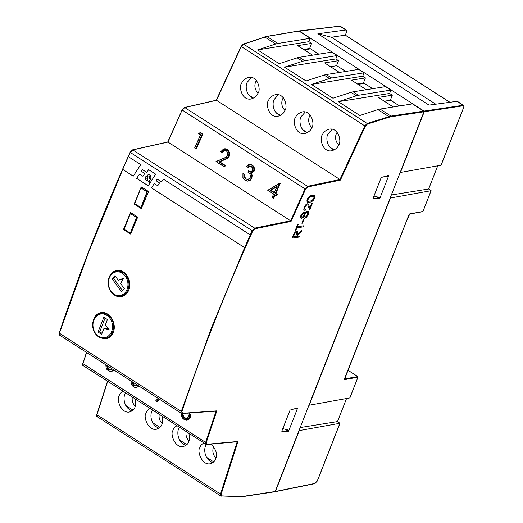 <?xml version="1.0" encoding="UTF-8"?>
<svg xmlns="http://www.w3.org/2000/svg" width="523" height="523" viewBox="0 0 523 523"><rect width="100%" height="100%" fill="white"/><g stroke="black" fill="none" stroke-linecap="round" stroke-linejoin="round"><path stroke-width="0.78" d="M161.6 181.912L157.24 179.134L156.148 180.768L159.522 182.939L157.743 185.776L154.292 183.566L151.441 187.842L244.633 247.641L250.269 234.892L163.359 179.121L161.594 181.926L157.24 179.134M157.743 185.776L154.292 183.566M250.269 234.892L244.633 247.641M250.295 234.892L163.385 179.121M146.813 172.427L142.452 169.642L141.367 171.283L144.74 173.453L142.956 176.29L139.504 174.074L136.66 178.356L148.231 185.783L155.638 174.166L148.578 169.635L146.806 172.44L142.452 169.642M148.231 185.783L155.664 174.166L148.578 169.635M142.962 176.277L139.504 174.074M150.179 178.31L149.107 179.049L148.977 177.912L150.722 177.022L150.748 175.721L149.813 174.584L148.506 174.296L147.597 175.146L147.46 176.428L145.91 176.565L145.224 177.395L145.178 179.075L146.342 180.474L147.957 180.814L149.317 182.266L150.029 181.154L149.343 180.448L151.193 179.35L150.153 178.31L149.107 179.049M148.532 174.296L147.623 175.14L147.46 176.428M146.662 176.362L145.25 177.395L145.204 179.075L146.368 180.474L147.983 180.808L149.343 182.266M147.983 180.808L147.604 180.86M128.338 156.645L122.702 169.4L133.254 176.173L140.759 164.601L128.338 156.645L140.733 164.601L133.254 176.173M146.826 178.206L147.146 179.317L147.806 179.435L147.623 177.781L146.826 178.206M147.146 179.317L147.806 179.435L147.623 177.781M148.826 176.676L149.611 176.369L148.852 176.676L149.611 176.369L149.127 175.669L148.826 176.676L149.585 176.369L149.127 175.669M132.267 150.108L130.194 152.245L128.416 156.678M184.246 107.738L182.102 109.908L184.501 107.496L216.293 100.22M243.071 44.331L241.07 46.416L243.28 44.102L266.665 36.42L298.711 30.994M303.608 49.443L309.629 48.476L311.616 43.402L308.93 41.677L310.25 38.297L298.953 31.047L266.913 36.473L243.561 44.148L241.247 46.612L216.496 100.285L184.763 107.548L182.285 110.111L305.007 188.862L305.622 189.084L307.72 186.966A0.484 0.386 -101.9 0 0 307.517 186.319L305.007 188.862L290.631 220.784L291.089 221.379L254.871 228.786A0.484 0.386 -101.6 0 0 254.675 228.133L252.158 230.676L250.269 234.873M167.713 142.008L182.102 109.908L167.961 142.06L132.783 149.918L130.292 152.481L252.158 230.676L252.772 230.905L254.871 228.786M252.772 230.905C225.413 291.69 201.793 351.907 181.919 411.562L181.272 411.411L210.612 329.915L244.614 247.634M216.306 411.124L181.958 413.471A0.484 0.399 -94 0 0 182.494 413.275L181.919 411.562M206.35 444.452A0.484 0.399 -95.1 0 0 206.886 444.256L206.291 442.543L205.644 442.399C205.271 443.733 205.506 444.419 206.35 444.452L83.105 365.577C82.588 365.538 82.477 364.812 82.758 363.413L82.856 363.335M221.111 496.059A0.484 0.405 -87.8 0 0 221.667 495.869L221.17 494.196L220.516 494.058L221.111 496.059L220.732 495.948L97.167 416.654C96.657 416.563 96.533 415.857 96.801 414.536L96.899 414.451M241.835 496.667A0.484 0.392 -98.6 0 0 242.358 496.477L275.131 491.515L274.608 491.712L275.131 491.515L423.95 111.785L391.171 116.747A0.484 0.392 -98.6 0 0 390.982 116.093L367.139 123.448L364.799 125.899L339.957 179.507L340.401 180.108L307.72 186.966M216.247 100.233L241.07 46.416L364.799 125.899L365.414 126.135L367.368 124.088A0.484 0.366 -107.5 0 0 367.139 123.448L243.561 44.148A0.484 0.373 -108.6 0 0 243.28 44.102M288.807 430.213L288.389 431.285L281.779 431.24L290.062 410.097L297.548 407.92L297.084 409.097M379.953 197.642L379.535 198.714L372.925 198.668L381.208 177.526L388.694 175.342L388.229 176.526M167.955 142.06L290.631 220.784L254.675 228.133L132.783 149.918A0.484 0.386 -102.6 0 0 132.522 149.866L167.752 142.001M250.118 166.124L247.791 167.125L248.333 167.295L250.249 166.105M247.752 179.5L246.189 178.931L244.607 176.885L244.62 174.257L242.966 173.492L242.927 177.559L245.084 180.343L248.007 181.089L250.216 180.317L251.825 178.317L252.191 175.218L251.302 173.041L254.211 171.08L254.583 168.949L253.923 166.719L252.367 165.052L250.171 164.464M250.87 171.498L248.549 170.858L247.948 172.198L249.85 174.009L250.432 175.82L250.125 177.67L248.275 179.513L245.607 179.069L243.973 176.944L243.973 174.231M277.386 194.399L276.942 194.406L276.321 195.792L276.765 195.779L277.386 194.399L275.909 193.445L280.21 183.155L267.926 190.294L273.712 194L272.189 197.387L273.189 198.027L274.712 194.648L276.19 195.595L276.7 194.464L275.216 193.517L279.772 183.377M276.268 195.752L274.712 194.648L273.32 198.224L273.764 198.217L275.183 195.066M224.445 150.454L221.824 152.317L222.386 152.494L225.047 150.31M223.334 158.561L215.979 161.548L224.759 166.889L225.393 165.484L219.732 161.849L227.793 158.214L229.329 156.22L229.656 152.494L227.498 149.447L225.021 148.761M199.956 132.705L198.629 133.633L200.538 134.856L194.641 147.976L196.321 148.754L202.852 134.208L200.446 132.665L198.799 133.627L200.642 134.81L194.746 147.924L195.746 148.565L202.166 134.274L200.002 132.672L202.166 134.274M216.496 100.285L339.95 179.507L307.517 186.319L184.763 107.548A0.484 0.386 -102.9 0 0 184.501 107.496M338.577 145.146C341.839 142.053 338.682 127.462 329.372 129.129C325.62 130.312 323.306 132.195 322.436 134.79C319.174 137.876 322.331 152.468 331.641 150.801C335.393 149.624 337.701 147.734 338.577 145.146M311.675 127.887C314.944 124.794 311.786 110.203 302.471 111.87C298.725 113.053 296.41 114.936 295.541 117.531C292.279 120.617 295.43 135.209 304.746 133.542C308.498 132.365 310.806 130.475 311.675 127.887M284.78 110.628C288.049 107.535 284.891 92.944 275.575 94.611C271.829 95.794 269.515 97.677 268.645 100.272C265.377 103.358 268.534 117.95 277.85 116.283C281.603 115.106 283.911 113.216 284.78 110.628M257.885 93.369C261.147 90.276 257.996 75.685 248.68 77.352C244.927 78.535 242.62 80.418 241.75 83.007C238.481 86.099 241.639 100.691 250.955 99.024C254.701 97.84 257.015 95.957 257.885 93.369M264.501 36.97A0.484 0.373 -108.6 0 1 264.782 37.015L275.693 44.017L257.636 49.901L279.158 63.708L297.208 57.824L302.588 61.276L284.532 67.16L306.053 80.967L324.11 75.083L329.483 78.535L311.433 84.419L332.948 98.226L351.005 92.342L356.385 95.794L338.329 101.678L359.844 115.485L377.9 109.608A29.007 13.709 -57.3 0 1 380.051 109.078L412.457 103.881L423.754 111.131L423.95 111.785M275.693 44.017A29.007 13.709 -57.3 0 1 277.844 43.487L310.25 38.297M298.953 31.047L298.43 31.236M203.78 443.02C201.505 444.387 200.146 446.041 199.701 447.976C197.034 450.97 201.649 465.333 210.076 463.803C213.41 462.692 215.332 460.868 215.836 458.331C217.646 454.428 216.117 449.675 211.259 444.086M176.885 425.761C174.61 427.128 173.244 428.782 172.806 430.717C170.138 433.711 174.754 448.067 183.181 446.544C186.515 445.433 188.437 443.609 188.94 441.072C189.679 439.327 189.659 436.783 188.881 433.456M149.99 408.502C147.708 409.869 146.348 411.523 145.904 413.458C143.243 416.452 147.852 430.808 156.285 429.285C159.62 428.174 161.542 426.35 162.045 423.813C162.784 422.061 162.758 419.524 161.98 416.197M123.095 391.243C120.813 392.61 119.453 394.264 119.009 396.199C116.348 399.193 120.957 413.549 129.384 412.026C132.724 410.908 134.64 409.091 135.15 406.554C135.882 404.802 135.862 402.265 135.084 398.938M188.345 419.74L187.352 420.08L188.345 419.74L190.241 417.432L190.398 414.994L189.64 413M131.149 381.064L131.116 382.731L131.946 385.196L133.633 386.968L136.647 387.51L138.896 386.039M105.842 364.511L106.156 368.048L108.326 370.722L110.739 371.513L112.072 371.252L113.89 369.99M111.772 369.571L109.34 369.303L108.261 368.231L107.548 365.917M159.489 399.252L156.71 401.775L159.692 399.382M122.774 169.445L88.812 251.759L59.413 333.216L181.272 411.411C180.906 412.732 181.135 413.418 181.958 413.471M138.399 194.026A1108.734 523.935 122.7 0 0 134.123 204.003L141.295 208.605A1108.734 523.935 122.7 0 1 148.63 191.581L141.452 186.979A1108.734 523.935 122.7 0 0 141.184 187.607M130.528 212.508A1108.734 523.935 122.7 0 0 123.487 229.486L130.658 234.088A1108.734 523.935 122.7 0 1 137.699 217.11L130.528 212.508M100.148 337.629L106.051 338.76C109.497 338.093 111.948 335.851 113.393 332.027C116.982 323.221 109.17 310.799 101.07 312.623C97.082 313.447 94.473 316.18 93.244 320.821M112.484 293.455C115.119 296.051 118.035 297.129 121.225 296.698C124.742 296.025 127.279 293.763 128.835 289.919C132.692 281.06 125.043 268.626 116.786 270.476C112.262 271.463 109.451 274.66 108.372 280.067M376.41 196.7L379.535 198.714M285.264 429.278L288.389 431.285M251.302 173.041L250.53 172.917L253.583 171.021L253.936 168.962L253.302 166.811L251.785 165.19L249.144 164.706L246.647 166.595M244.62 174.257L242.96 173.701M280.459 183.311L280.014 183.318L275.216 193.517M275.909 193.445L275.464 193.458L276.7 194.464M219.732 161.849L218.902 161.829L227.198 158.103L228.701 156.161L229.015 152.546L226.923 149.585L223.524 149.133L220.791 151.82M225.393 165.484L224.7 165.549L218.902 161.829M202.852 134.208L202.408 134.215L195.877 148.761M332.229 129.207L328.052 133.888C325.783 136.653 326.345 148.022 334.393 149.833M305.334 111.942L301.15 116.629C298.888 119.394 299.45 130.763 307.498 132.567M278.439 94.683L274.255 99.37C271.993 102.135 272.555 113.504 280.603 115.308M251.543 77.424L247.359 82.111C245.097 84.876 245.66 96.245 253.701 98.049M338.329 101.678L389.615 93.46L392.309 95.186L378.371 97.415L393.244 106.96M389.615 93.46L390.943 90.074L358.536 95.271A29.007 13.709 -57.3 0 0 356.385 95.794M351.005 92.342A29.007 13.709 -57.3 0 1 353.156 91.819L385.562 86.622L390.943 90.074M311.433 84.419L362.72 76.201L365.407 77.927L351.476 80.156L366.348 89.701M362.72 76.201L364.047 72.815L331.641 78.012A29.007 13.709 -57.3 0 0 329.483 78.535M324.11 75.083A29.007 13.709 -57.3 0 1 326.26 74.56L358.667 69.363L364.047 72.815M284.532 67.16L335.825 58.936L338.512 60.661L324.574 62.897L339.453 72.442M335.825 58.936L337.152 55.556L304.739 60.746A29.007 13.709 -57.3 0 0 302.588 61.276M297.208 57.824A29.007 13.709 -57.3 0 1 299.359 57.295L331.772 52.104L337.152 55.556M311.616 43.402L297.679 45.638L312.551 55.183M308.93 41.677L257.636 49.901M338.512 60.661L336.524 65.741L330.503 66.702M365.407 77.927L363.42 83L357.405 83.961M392.309 95.186L390.315 100.259L384.3 101.22M237.462 441.732L206.572 444.511C203.663 446.819 203.27 458.887 212.743 462.724M179.533 427.461C176.767 429.749 176.513 441.791 185.848 445.465M152.638 410.202C149.872 412.49 149.617 424.532 158.953 428.206M125.742 392.943C122.977 395.225 122.722 407.273 132.058 410.947M135.026 203.859L134.123 204.003M124.206 229.368L123.487 229.486M252.367 165.052L249.196 164.562L246.634 166.497L247.791 167.125M252.191 175.218L251.55 175.257L250.53 172.917M250.694 171.485L248.523 171.054M267.926 190.294L279.746 183.168L267.743 190.287L273.607 194.059L272.189 197.387M267.743 190.287L273.712 194M227.498 149.447L224.798 148.761L223.563 148.996L220.765 151.748L221.824 152.317M220.765 151.748L221.889 152.468M221.759 152.428L223.89 150.323L226.374 150.781L227.858 152.879L227.682 155.481L226.42 157.05L215.973 161.548L224.315 166.896L224.7 165.549M227.858 152.879L227.708 155.553L226.407 157.181L216.208 161.581M195.818 148.728L194.746 147.924M199.982 132.679L198.616 133.633L200.642 134.81M190.398 414.994L189.699 415.177L188.862 413.059M181.455 416.014L184.057 419.341C183.115 418.956 182.239 417.851 181.429 416.02L181.18 413.17L181.429 416.02L184.044 419.243L187.705 419.779L189.548 417.531L189.699 415.177M158.194 398.421L155.893 400.513L156.639 401.605L159.332 399.154M155.893 400.513L158.188 398.415M270.26 190.333L274.222 192.876L277.21 186.214L270.26 190.333L274.235 192.667L277 186.548M276.817 186.907L270.6 190.339L276.974 186.561M271.045 190.326L274.333 192.438M183.115 413.059L182.985 414.778L183.651 416.511L185.05 417.864L187.489 418.315M132.868 382.169L133.11 383.418L134.646 385.471L136.771 385.765M182.494 413.275L216.829 410.862L216.064 411.071L216.829 410.862L206.291 442.543M206.886 444.256L237.978 441.464L237.207 441.687L237.978 441.464L221.17 494.196M112.046 278.687L121.434 291.782L124.33 288.748L120.636 283.59L123.454 278.216L118.303 280.335L114.949 275.654L112.046 278.687L113.72 278.419L122.5 290.664M115.55 276.504L113.72 278.419M123.173 278.752L118.303 280.335M140.877 207.592L134.679 203.61L140.896 207.448L147.028 191.804L140.929 187.888L134.797 203.539M130.299 233.258L124.101 229.277L130.319 233.114L136.451 217.47L130.358 213.561L124.226 229.205M282.799 428.631L288.958 430.252L297.241 409.11L294.096 408.927M437.673 165.968L428.644 188.999L431.115 190.699L390.42 198.001L309.217 405.207L349.913 397.898L357.98 377.057M300.202 427.553L337.498 421.577L339.97 423.27L299.274 430.579L275.412 491.47L315.094 483.389L317.324 480.885M346.527 398.539L337.498 421.577M391.348 194.981L428.644 188.999M345.245 35.159L331.438 37.251L317.866 33.779L345.801 30.001A2.903 1.373 122.7 0 1 346.344 30.099A2.903 1.373 122.7 0 1 346.448 32.276L345.317 35.159M441.026 165.229L400.154 172.498M400.363 172.629L424.225 111.739L424.035 111.085L463.417 105.228L457.514 101.442A2.903 1.373 -57.3 0 0 456.971 101.338L462.881 105.136A0.484 0.399 81.3 0 1 463.077 105.79C463.829 105.796 463.999 106.417 463.587 107.66L463.646 107.509M339.453 26.261A0.484 0.392 83.3 0 1 339.891 26.209L298.711 31.197L299.234 31.001L424.035 111.085M309.701 48.299L318.853 54.176M336.596 65.558L345.749 71.435M363.492 82.817L372.644 88.694M390.387 100.083L399.539 105.953M274.889 491.666L275.412 491.47L274.889 491.666M388.256 176.454L385.242 176.349M373.945 196.053L380.097 197.674L388.386 176.532M345.801 30.001L339.662 26.15L299.006 30.949M317.866 33.779L429.037 105.116L456.971 101.338M331.438 37.251L435.777 104.208M409.032 214.051L422.904 211.469A0.484 0.399 79.9 0 1 422.63 211.717A0.484 0.484 0 0 0 422.989 211.416L431.024 190.751M409.28 213.9L344.402 378.972L344.317 379.665L358.033 377.181A0.484 0.484 0 0 0 357.843 376.593L357.902 376.75M283.355 97.781A8.46 6.871 -99.1 0 0 284.937 110.268M256.46 80.522A8.46 6.871 -99.1 0 0 258.042 93.009M364.341 83.366L358.046 84.373L364.341 83.366M310.544 48.848L304.249 49.855M280.067 115.178L275.967 112.55M253.171 97.919L249.072 95.291M337.145 132.299A8.46 6.871 -99.1 0 0 338.734 144.793M310.25 115.04A8.46 6.871 -99.1 0 0 311.839 127.527M333.857 149.696L329.765 147.068M306.962 132.437L302.869 129.809M132.312 397.16A8.46 6.871 -99.1 0 0 135.267 406.162M159.214 414.419A8.46 6.871 -99.1 0 0 162.163 423.421M159.933 427.389L152.618 422.695M133.032 410.13L125.723 405.436M186.11 431.678A8.46 6.871 -99.1 0 0 189.058 440.686M213.75 446.609A8.46 6.871 -99.1 0 0 213.489 447.204A8.46 6.871 -99.1 0 0 215.953 457.945M213.724 461.907L206.408 457.22M186.829 444.648L179.513 439.954M103.842 317.271L98.043 332.072L101.625 334.374L103.914 328.542L109.242 330L105.352 324.861L107.424 319.573L103.842 317.271M103.914 328.542L105.587 328.274L108.549 329.085M105.09 318.076L99.71 331.804L102.044 333.301M99.71 331.804L98.043 332.072M314.225 195.412L312.264 195.216L309.982 196.014L308.295 197.498L307.191 199.394L306.864 201.146L307.517 202.224M307.55 202.244L309.505 202.368L311.806 201.597L313.44 200.172L314.532 198.309L314.859 196.524L314.199 195.399L312.296 195.242L310.015 196.04L308.335 197.517L307.223 199.413L306.903 201.165L307.465 202.198M308.204 201.309L311.813 200.799L313.094 199.727L314.12 197.119L313.565 196.341L311.924 196.223L310.067 196.831L308.707 197.942L307.687 200.544L308.243 201.335L311.773 200.773L313.885 198.348L314.088 197.099L313.525 196.321M308.485 211.822L307.374 211.253L304.778 213.508M308.139 211.384L308.518 211.848L307.413 211.272L306.21 211.893L304.811 213.534L304.615 212.508L303.915 212.266L302.856 212.796L300.908 215.535L300.79 218.071L301.516 218.346L302.51 217.836L303.621 216.581L303.804 217.993L304.667 218.3M303.582 216.561L303.804 217.993L304.7 218.326L306.504 217.215L308.191 214.489L308.518 211.848M304.615 212.508L303.883 212.24L304.576 212.488L303.883 212.24L302.824 212.776L300.869 215.509L300.509 217.025L300.751 218.045L301.516 218.346M304.301 216.679L305.099 217.248L306.811 215.875L307.766 212.802L306.981 212.292M301.313 216.816L301.902 217.254L302.98 216.529L303.909 215.058L304.118 214.11L303.438 213.299M304.34 216.705L305.138 217.267L306.851 215.894L307.805 212.828L307.014 212.312L305.707 213.181L304.582 214.966L304.34 216.705L305.099 217.248M307.766 212.802L307.014 212.312M301.353 216.842L301.941 217.28L303.013 216.548L303.948 215.084L303.968 213.489L302.503 213.946L301.568 215.476L301.353 216.842L301.902 217.254M303.935 213.469L303.477 213.319M304.51 208.86L305.504 209.448L304.549 208.886L304.752 207.291L305.805 205.631L307.073 204.82L307.818 205.049L309.799 209.978L312.571 202.891L311.911 202.996L310.021 207.821L308.256 203.937M308.407 204.062L307.465 203.807L305.654 204.918L304.118 207.337L303.824 209.677L305.105 210.455L305.504 209.448M308.367 204.035L307.426 203.78L305.615 204.892L304.085 207.317L303.785 209.658L304.255 210.305M312.571 202.891L311.871 202.97L309.995 207.762M307.04 204.8L307.779 205.029L309.799 209.978M304.857 209.305L304.549 208.886M307.073 204.82L307.779 205.029M297.443 231.519L296.6 231.271L295.22 232.022L294.018 233.631L292.187 238.083L299.189 237.05L299.594 236.01L296.358 236.501L301.3 231.656L301.804 230.375L297.097 234.618L297.679 232.591L297.299 231.382M301.804 230.375L297.129 234.533M299.594 236.01L296.371 236.468M293.318 236.932L295.645 236.579L296.835 233.245L296.718 232.526L296.175 232.343M297.476 231.539L296.633 231.29L295.26 232.049L294.057 233.65L292.22 238.109M295.678 236.605L296.757 232.552L296.214 232.369L294.756 233.559L293.311 236.965L295.645 236.579M296.718 232.526L296.214 232.369M295.299 230.251L295.979 230.146L296.887 227.819L303.177 226.871L303.595 225.805L297.306 226.76L298.221 224.432L297.541 224.537L295.299 230.251L297.541 224.537M298.221 224.432L297.502 224.511M303.595 225.805L297.319 226.727M303.974 219.255L303.36 219.32L301.863 223.262L302.438 223.171L303.974 219.255L303.399 219.346L301.863 223.262M182.135 109.987L167.785 141.995M241.096 46.495L216.319 100.22M305.622 189.084L291.089 221.379M221.667 495.869L240.371 496.595A0.484 0.405 92.2 0 1 239.998 496.85L239.998 496.85A0.484 0.405 92.2 0 1 239.815 496.791M242.358 496.477L240.371 496.595M377.9 109.608L388.811 116.603A0.484 0.366 72.5 0 1 389.034 117.25L391.171 116.747M389.034 117.25L367.368 124.088M365.414 126.135L340.401 180.108M266.665 36.42A0.484 0.392 -99.6 0 1 266.913 36.473L277.844 43.487M107.686 381.352L96.964 414.778L220.516 494.058L237.187 441.758M107.49 381.228L96.801 414.536L97.533 416.759M86.648 352.509L82.922 363.648L205.644 442.399L216.038 411.143M86.445 352.378L82.922 363.648C82.549 364.982 82.771 365.655 83.602 365.682M59.347 332.903L59.413 333.216C59.04 334.537 59.262 335.217 60.073 335.25M132.522 149.866L130.116 152.278C102.828 213.129 79.208 273.359 59.249 332.981C58.962 334.38 59.079 335.106 59.596 335.145L181.474 413.36M423.754 111.131L390.982 116.093L380.051 109.078M249.196 164.562L250.393 164.457M253.923 166.719L251.785 165.19M254.583 168.949L254.139 168.955L253.302 166.811M254.211 171.08L253.766 171.086L253.936 168.962M251.825 178.317L251.38 178.323L251.746 175.225L250.857 173.054L253.583 171.021M250.216 180.317L249.772 180.33L251.38 178.323L251.55 175.257M247.562 181.095L249.772 180.33L251.197 178.258M244.607 176.885L244.163 176.892L244.176 174.264L242.966 173.492M246.189 178.931L243.973 176.944M248.294 179.376L245.607 179.069M248.51 170.956L247.961 172.172M250.471 166.085L249.674 166.131L251.288 166.484L252.596 168.21L252.498 170.263L251.655 171.243L250.157 171.636L248.418 170.988M251.099 171.505L250.249 171.492M273.627 194.059L272.117 197.419M221.915 152.494L220.752 151.748L223.55 148.996L225.243 148.754M229.656 152.494L229.211 152.507L226.923 149.585M229.329 156.22L228.884 156.227L229.015 152.546M227.793 158.214L227.348 158.221L228.701 156.161M224.53 159.894L227.198 158.103M224.315 166.896L224.942 165.49L219.281 161.855L223.968 159.77M215.992 161.555L224.256 166.863M226.42 157.05L223.321 158.685M227.655 155.494L227.832 152.873L226.348 150.774L225.269 150.297M200.551 134.869L194.674 147.957M353.156 91.819L358.536 95.271M326.26 74.56L331.641 78.012M299.359 57.295L304.739 60.746M190.241 417.432L189.744 417.576L189.901 415.138L189.084 413.039M184.089 419.348L187.849 419.884L189.548 417.531M138.203 386.804L137.706 386.948L138.595 385.843M135.777 387.628L137.706 386.948L138.432 385.739M113.347 370.546L112.85 370.689L113.622 369.82M110.739 371.513L112.85 370.689L113.458 369.715M107.64 366.826L107.143 366.969L107.11 365.322M108.261 368.231L107.764 368.375L106.94 367.015L106.908 365.309M109.34 369.303L108.843 369.447L107.594 368.486L106.94 367.015M112.367 369.009L111.236 369.879L112.288 368.963L110.968 369.82L108.712 369.598L107.594 368.486M155.926 400.566L156.639 401.657M249.674 166.131L251.262 166.353L252.629 168.164L252.531 170.335L251.628 171.374L250.157 171.636M247.732 167.19L249.576 165.987M246.621 166.497C248.072 164.974 248.922 164.333 249.183 164.568L249.144 164.706M245.084 180.343L247.49 181.095L249.628 180.206M242.927 177.559L242.901 177.552C243.411 178.186 242.214 177.742 245.065 180.337L247.412 180.951M242.94 173.525L242.901 177.552L245.065 180.219M243.005 173.538L242.96 177.513M250.125 177.67L248.275 179.513M247.974 179.5L250.099 177.683L250.412 175.82L250.151 177.742M249.85 174.009L250.478 175.813M247.935 172.074L249.87 173.924M227.708 155.553L226.407 157.181M226.348 150.774L227.897 152.834M223.89 150.323L226.348 150.657M187.352 420.08C187.156 420.518 186.057 420.27 184.057 419.341L184.044 419.243M181.239 413.209L181.474 416.007M133.633 386.968L135.764 387.635L137.549 386.85M131.946 385.196L133.594 386.961L135.679 387.51M131.116 382.731L131.914 385.196L133.587 386.863M131.129 381.051L131.09 382.744L131.946 385.144M131.181 381.09L131.149 382.751M108.326 370.722L110.726 371.52L112.693 370.591M106.156 368.048L106.123 368.055C106.149 368.617 106.869 369.506 108.287 370.722L110.634 371.395M105.809 364.564L106.123 368.055L108.274 370.624M105.868 364.59L106.169 368.022M111.236 369.879L108.712 369.598M158.279 398.474L155.972 400.579M182.422 413.157L182.285 414.955L182.985 416.759L184.423 418.158L186.946 418.616L188.515 416.909L187.888 413.124M132.188 381.731L132.424 383.627L134.019 385.758L136.228 386.066L137.418 385.091M188.515 416.909L187.855 413.124M186.946 418.616L188.496 416.811M184.423 418.158L186.992 418.452M182.985 416.759L184.554 418.008L185.05 417.864M182.285 414.955L183.155 416.654L183.651 416.511M182.619 413.203L182.488 414.922L182.985 414.778M136.228 386.066L137.359 385.052L136.098 385.961L134.019 385.758M132.424 383.627L134.15 385.608M132.378 381.855L132.613 383.562L133.11 383.418M274.85 491.764L242.077 496.726L220.732 495.948M124.827 292.978A11.97 9.715 -99.1 0 0 121.088 272.594A11.97 9.715 -99.1 0 0 108.653 285.578A11.97 9.715 -99.1 0 0 124.827 292.978M125.644 293.475A12.689 10.303 -99.1 0 0 127.821 278.602A12.689 10.303 -99.1 0 0 116.472 271.136C110.007 273.15 107.365 278.262 108.536 286.48C110.686 293.259 114.674 296.502 120.486 296.201A12.689 10.303 -99.1 0 0 125.644 293.475M141.785 207.448L141.217 207.539L147.349 191.895L140.929 187.888L142.243 187.482M148.578 191.699L147.028 191.804L148.336 191.392M140.857 187.829L134.686 203.578M141.759 207.507L141.177 207.598M142.184 187.443L140.844 187.777L134.64 203.61L140.903 207.631L141.74 207.559M131.044 233.147L130.639 233.212L136.771 217.561L130.358 213.561L131.561 213.168M137.562 217.437L136.451 217.47L137.654 217.078M130.286 213.502L124.114 229.251M131.018 233.206L130.606 233.271M131.502 213.129L130.266 213.449L124.069 229.277L130.332 233.297L130.998 233.251M345.095 35.061L449.878 102.299M463.587 107.66L440.967 165.379M422.963 211.318L431.115 190.699M409.594 214.044L407.783 217.901M408.162 217.692L408.103 217.849A0.484 0.392 80.9 0 1 407.822 218.098A0.484 0.484 0 0 0 408.195 217.797L409.672 214.031M424.225 111.739L463.077 105.79M315.094 483.389A0.484 0.392 78.5 0 1 314.826 483.638L275.144 491.718M339.878 423.323L317.265 481.036M348.037 370.349L357.843 376.593L348.05 370.31M344.683 378.914L357.745 376.58A0.484 0.399 79.9 0 1 357.941 377.233L349.822 397.951M98.631 336.289A11.97 9.715 -99.1 0 0 112.471 325.522A11.97 9.715 -99.1 0 0 97.095 315.657A11.97 9.715 -99.1 0 0 98.631 336.289M98.795 336.858A12.689 10.303 -99.1 0 0 105.031 338.309A12.689 10.303 -99.1 0 0 113.321 324.129A12.689 10.303 -99.1 0 0 101.017 313.244C97.781 313.892 95.369 315.931 93.78 319.357C92.564 322.246 92.329 325.319 93.074 328.588C94.016 332.229 95.879 334.982 98.657 336.832L105.031 338.309L108.882 337.753M250.412 175.82L249.824 174.002L247.935 172.191L248.517 170.884M250.654 171.511L251.635 171.25L252.472 170.269L252.57 168.203L251.262 166.477L250.027 166.092M274.817 194.831L276.294 195.779M155.874 400.54L156.665 401.749M274.215 192.699L277 186.502M187.822 413.131L188.47 416.838L186.986 418.459M206.572 444.511L205.846 444.341M120.486 296.201L124.128 295.672M116.472 271.136L119.904 270.535M346.344 30.099L340.44 26.313M345.193 35.074L449.937 102.292M441.059 165.327L463.672 107.607C464.051 106.045 463.966 105.254 463.417 105.228M314.826 483.638L317.35 480.983L339.97 423.27M422.63 211.717L409.267 214.103M344.487 379.41L409.287 214.057M101.017 313.244L104.155 312.695"/></g></svg>
